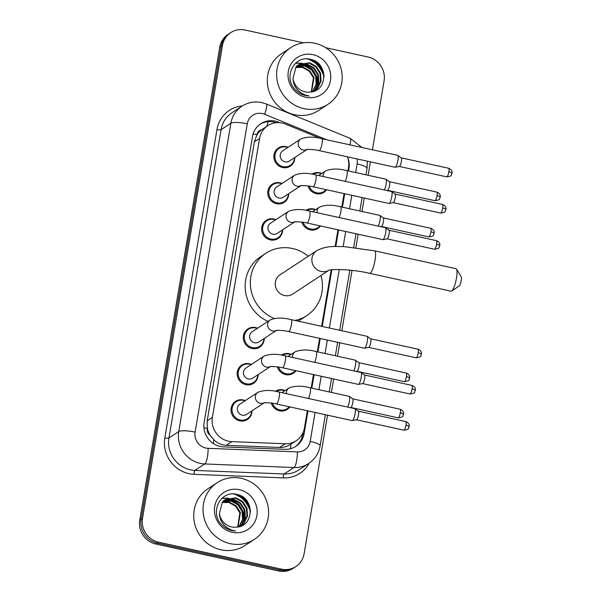 <?xml version="1.0" encoding="UTF-8"?>
<svg xmlns="http://www.w3.org/2000/svg" width="601" height="601" viewBox="0 0 601 601"><rect width="100%" height="100%" fill="white"/><g stroke="black" fill="none" stroke-linecap="round" stroke-linejoin="round"><path stroke-width="0.9" d="M305.901 210.373A10.848 10.337 -123.3 0 1 305.932 210.35A10.848 10.337 -123.3 0 1 313.662 208.968A10.848 10.337 -123.3 0 1 315.683 209.629M320.468 225.961A10.848 10.337 -123.3 0 1 317.846 228.485A10.848 10.337 -123.3 0 1 310.124 229.867A10.848 10.337 -123.3 0 1 301.867 222.122M281.418 355.131A10.848 10.337 -123.3 0 1 281.448 355.108A10.848 10.337 -123.3 0 1 289.179 353.726A10.848 10.337 -123.3 0 1 291.2 354.387M295.985 370.719A10.848 10.337 -123.3 0 1 293.363 373.244A10.848 10.337 -123.3 0 1 285.64 374.626A10.848 10.337 -123.3 0 1 277.384 366.88M275.296 391.319A10.848 10.337 -123.3 0 1 275.326 391.304A10.848 10.337 -123.3 0 1 283.056 389.914A10.848 10.337 -123.3 0 1 285.077 390.575M289.862 406.907A10.848 10.337 -123.3 0 1 287.24 409.431A10.848 10.337 -123.3 0 1 279.518 410.821A10.848 10.337 -123.3 0 1 271.261 403.068M312.024 174.185A10.848 10.337 -123.3 0 1 312.054 174.162A10.848 10.337 -123.3 0 1 319.777 172.78A10.848 10.337 -123.3 0 1 321.798 173.441M326.591 189.766A10.848 10.337 -123.3 0 1 323.969 192.297A10.848 10.337 -123.3 0 1 316.246 193.68A10.848 10.337 -123.3 0 1 307.99 185.927M258.122 374.618A10.848 10.337 -123.3 0 1 253.592 383.28A10.848 10.337 -123.3 0 1 245.869 384.67A10.848 10.337 -123.3 0 1 237.387 376.053A10.848 10.337 -123.3 0 1 241.677 365.153A10.848 10.337 -123.3 0 1 249.4 363.763A10.848 10.337 -123.3 0 1 251.421 364.424M252.007 410.814A10.848 10.337 -123.3 0 1 247.469 419.468A10.848 10.337 -123.3 0 1 239.746 420.858A10.848 10.337 -123.3 0 1 231.265 412.241A10.848 10.337 -123.3 0 1 235.554 401.34A10.848 10.337 -123.3 0 1 243.277 399.95A10.848 10.337 -123.3 0 1 245.306 400.612M282.613 229.867A10.848 10.337 -123.3 0 1 278.075 238.522A10.848 10.337 -123.3 0 1 270.352 239.912A10.848 10.337 -123.3 0 1 261.871 231.295A10.848 10.337 -123.3 0 1 266.16 220.394A10.848 10.337 -123.3 0 1 273.883 219.004A10.848 10.337 -123.3 0 1 275.904 219.665M264.245 338.431A10.848 10.337 -123.3 0 1 259.715 347.093A10.848 10.337 -123.3 0 1 251.984 348.475A10.848 10.337 -123.3 0 1 243.51 339.865A10.848 10.337 -123.3 0 1 247.8 328.957A10.848 10.337 -123.3 0 1 255.523 327.575A10.848 10.337 -123.3 0 1 257.544 328.236M288.728 193.672A10.848 10.337 -123.3 0 1 284.198 202.334A10.848 10.337 -123.3 0 1 276.468 203.716A10.848 10.337 -123.3 0 1 267.993 195.107A10.848 10.337 -123.3 0 1 272.283 184.199A10.848 10.337 -123.3 0 1 280.006 182.817A10.848 10.337 -123.3 0 1 282.027 183.478M294.851 157.485A10.848 10.337 -123.3 0 1 290.321 166.146A10.848 10.337 -123.3 0 1 282.59 167.529A10.848 10.337 -123.3 0 1 274.116 158.919A10.848 10.337 -123.3 0 1 278.406 148.011A10.848 10.337 -123.3 0 1 286.129 146.629A10.848 10.337 -123.3 0 1 288.149 147.29M320.371 138.395L285.58 124.129A20.336 19.375 56.7 0 0 282.267 123.092A20.336 19.375 56.7 0 0 267.783 125.692A20.336 19.375 56.7 0 0 259.557 138.44L212.386 417.349A20.336 19.375 56.7 0 0 231.881 441.645L285.144 443.771A20.336 19.375 56.7 0 0 296.21 440.736A20.336 19.375 56.7 0 0 304.437 427.987L307.351 410.746M210.192 435.289A20.336 19.375 -123.3 0 1 207.322 428.062L207.262 428.408A6.776 6.461 56.7 0 0 210.192 435.289L213.716 439.647C217.239 443.14 221.431 445.033 226.276 445.318L279.548 447.452C283.619 447.565 287.398 446.49 290.884 444.237L296.21 440.736M267.783 125.692L261.893 129.583A6.776 6.461 56.7 0 0 256.935 134.737A20.336 4.32 -170.4 0 0 253.089 133.978M256.935 134.737L256.875 135.082A20.336 19.375 -123.3 0 1 261.893 129.583M256.875 135.082L254.381 141.844L207.202 420.753L207.322 428.062M347.926 170.864L348.49 167.506A20.336 19.375 56.7 0 0 347.431 156.808A20.336 19.375 56.7 0 1 348.956 168.633L348.55 171M311.198 387.998L313.474 374.551M317.32 351.81L319.589 338.363M321.633 326.32L331.181 269.864M335.133 246.493L337.957 229.792M341.804 207.052L344.08 193.605M279.863 122.724L278.526 122.168A20.336 19.375 56.7 0 0 275.205 121.132A20.336 19.375 56.7 0 0 260.721 123.731A20.336 19.375 56.7 0 0 252.503 136.472L204.107 422.586A20.336 19.375 56.7 0 0 223.602 446.881L284.859 449.33A20.336 19.375 56.7 0 0 295.925 446.295A20.336 19.375 56.7 0 0 304.144 433.554L307.982 410.881M260.045 124.204A20.336 19.375 -123.3 0 1 273.831 122.041A20.336 19.375 -123.3 0 1 276.235 122.724M236.065 494.24A27.12 25.835 -123.3 0 1 250.459 512.225A27.12 25.835 -123.3 0 0 236.065 494.24M243.623 497.651A27.12 25.835 -123.3 0 1 248.416 503.428M309.65 59.183A27.12 25.835 -123.3 0 1 324.044 77.168A27.12 25.835 -123.3 0 0 309.65 59.183M317.208 62.594A27.12 25.835 -123.3 0 1 322.001 68.371M325.674 47.704L368.015 56.997A20.336 19.375 -123.3 0 1 384.092 80.85L372.432 149.799M327.545 415.178L304.098 553.799A20.336 19.375 -123.3 0 1 295.88 566.54A20.336 19.375 -123.3 0 1 281.396 569.139L158.589 542.192A20.336 19.375 -123.3 0 1 142.512 518.34L222.505 45.391A20.336 19.375 -123.3 0 1 230.724 32.649A20.336 19.375 -123.3 0 1 245.208 30.05L303.497 42.844M370.396 161.849L368.12 175.297M364.274 198.037L361.997 211.484M358.151 234.225L355.882 247.642M352.036 270.397L341.826 330.753M339.79 342.795L337.514 356.243M333.668 378.983L331.391 392.43M295.88 566.54L293.123 568.351A20.336 19.375 -123.3 0 1 278.639 570.95L155.832 544.003A20.336 19.375 -123.3 0 1 139.755 520.15L219.748 47.201L221.123 46.3A20.336 19.375 -123.3 0 1 229.349 33.558A20.336 19.375 -123.3 0 0 221.123 46.3L141.13 519.241L221.123 46.3L222.505 45.391M155.832 544.003L157.207 543.094A20.336 19.375 -123.3 0 1 141.13 519.241A20.336 19.375 -123.3 0 0 157.207 543.094L280.013 570.041L157.207 543.094L158.589 542.192M294.505 567.442A20.336 19.375 -123.3 0 1 280.013 570.041A20.336 19.375 -123.3 0 0 294.505 567.442M311.829 388.133L314.105 374.693M317.952 351.946L320.22 338.506M322.264 326.456L331.842 269.781M335.786 246.478L338.588 229.935M342.435 207.187L344.704 193.747M303.099 432.51L302.769 434.455A20.336 19.375 -123.3 0 1 295.226 446.731M249.791 506.816A27.12 25.835 56.7 0 0 249.039 505.313M244.111 498.687A27.12 25.835 56.7 0 0 240.798 495.84M323.376 71.759A27.12 25.835 56.7 0 0 322.624 70.257M317.696 63.631A27.12 25.835 56.7 0 0 314.383 60.784M219.748 47.201A20.336 19.375 -123.3 0 1 227.967 34.46L230.724 32.649M303.873 108.616A33.896 32.296 -123.3 0 1 277.384 81.698A33.896 32.296 -123.3 0 1 290.779 47.622A33.896 32.296 -123.3 0 1 314.924 43.287A33.896 32.296 -123.3 0 1 341.413 70.204A33.896 32.296 -123.3 0 1 328.011 104.281A33.896 32.296 -123.3 0 1 303.873 108.616M328.011 104.281L318.71 110.396A33.896 32.296 -123.3 0 1 294.573 114.731A33.896 32.296 -123.3 0 1 268.076 87.814A33.896 32.296 -123.3 0 1 281.478 53.737L290.779 47.622M314.338 91.036L317.148 88.512L320.536 81.436L320.01 73.51L315.758 66.809L308.967 63.113L298.607 64.713M313.827 91.344L317.689 88.152L321.077 81.082L320.551 73.149L316.306 66.448L309.515 62.752L298.877 64.532L295.985 67.117L292.98 78.378A15.325 14.597 -123.3 0 0 305.18 91.848A15.325 14.597 -123.3 0 0 309.861 92.111C327.943 91.713 328.221 62.902 311.198 59.537C294.52 54.075 282.62 77.446 295.331 89.752C298.231 92.734 301.657 94.673 305.601 95.559L309.162 96.002L305.548 95.108C297.66 91.945 293.468 86.371 292.98 78.378M313.452 91.465L314.954 89.947L318.342 82.878L317.816 74.945L313.572 68.251L306.78 64.547L297.563 65.517M313.647 91.405L315.502 89.587L318.891 82.517L318.365 74.584L314.113 67.89L307.329 64.187L297.818 65.306M312.46 91.735L316.156 84.313L315.63 76.387L311.378 69.686L304.594 65.99L296.594 66.426M312.73 91.668L316.704 83.952L316.179 76.026L311.927 69.325L305.143 65.629L296.834 66.193M311.265 91.968L313.444 77.822L309.192 71.121L302.408 67.425L295.707 67.462M311.581 91.915L313.992 77.461L309.74 70.768L302.957 67.064L295.917 67.192M297.533 65.464L296.691 65.967M313.001 54.653A22.102 21.058 -123.3 0 1 330.467 80.579A22.102 21.058 -123.3 0 1 305.796 97.249A22.102 21.058 -123.3 0 1 288.322 71.331A22.102 21.058 -123.3 0 1 313.001 54.653M318.064 84.102L316.99 76.868L312.512 69.295L305.285 64.277M303.971 63.796L301.882 63.255M301.537 63.188L295.7 63.06M323.669 72.909L318.034 63.931L309.237 59.116M317.741 85.109L316.712 77.048L311.957 69.183L304.294 64.179M303.197 63.819L301.424 63.398M301.139 63.345L295.512 63.233M324.037 75.688L323.278 72.736L317.681 64.037L308.771 59.251L306.916 58.913M456.52 269.09L461.245 276.896A4.748 1.029 102.4 0 1 461.237 280.569A4.748 1.029 102.4 0 1 459.262 285.933L451.704 291.042A11.524 2.509 -77.6 0 0 456.49 278.023A11.524 2.509 -77.6 0 0 456.52 269.09A11.524 2.509 -77.6 0 0 456.031 268.685L374.596 250.82A11.524 2.509 102.4 0 1 375.054 260.15A11.524 2.509 102.4 0 1 369.653 273.335L451.096 291.207A11.524 2.509 -77.6 0 0 451.704 291.042M328.807 270.315A11.524 10.983 56.7 0 1 321.129 271.464A11.524 10.983 56.7 0 1 312.017 257.949A11.524 10.983 56.7 0 1 316.674 250.722L280.058 274.792A11.524 10.983 56.7 0 0 275.498 286.376A11.524 10.983 56.7 0 0 284.506 295.527A11.524 10.983 56.7 0 0 292.717 294.054L328.867 270.3M274.221 318.447A37.292 35.527 -123.3 0 1 250.625 287.563A37.292 35.527 -123.3 0 1 265.905 253.261A37.292 35.527 -123.3 0 1 292.462 248.498A37.292 35.527 -123.3 0 1 308.29 256.236M267.971 321.385A37.292 35.527 -123.3 0 1 245.388 290.373A37.292 35.527 -123.3 0 1 260.736 256.657L265.905 253.261M320.949 275.498A37.292 35.527 -123.3 0 1 306.863 315.585A37.292 35.527 -123.3 0 1 295.016 320.476M306.863 315.585L301.694 318.981A37.292 35.527 -123.3 0 1 297.946 321.122M306.976 149.514L289.434 161.045A6.1 5.815 -123.3 0 1 280.321 156.981A6.1 5.815 -123.3 0 1 282.733 150.843L300.785 138.981A6.1 5.815 -123.3 0 0 306.863 149.536M294.535 157.695A10.172 9.691 -123.3 0 1 290.291 165.35A10.172 9.691 -123.3 0 1 283.048 166.65A10.172 9.691 -123.3 0 1 275.1 158.574A10.172 9.691 -123.3 0 1 279.119 148.357A10.172 9.691 -123.3 0 1 286.361 147.05A10.172 9.691 -123.3 0 1 287.834 147.493M319.199 150.618A6.1 1.33 102.4 0 0 321.993 144.007A6.1 1.33 102.4 0 0 322.061 143.639A6.1 1.33 102.4 0 0 321.813 138.696L397.697 155.343A6.1 1.33 102.4 0 1 397.809 155.396A6.1 1.33 102.4 0 1 397.937 160.287A6.1 1.33 102.4 0 1 395.398 167.183A6.1 1.33 102.4 0 1 395.21 167.266A6.1 1.33 102.4 0 1 395.082 167.266L319.199 150.618C312.099 148.89 304.82 149.551 306.713 149.566L307.487 149.183M401.213 157.853A4.41 0.962 102.4 0 1 401.295 157.89A4.41 0.962 102.4 0 1 401.385 161.421A4.41 0.962 102.4 0 1 399.552 166.402A4.41 0.962 102.4 0 1 399.417 166.462A4.41 0.962 102.4 0 1 399.319 166.462M300.853 185.709L283.311 197.233A6.1 5.815 -123.3 0 1 274.199 193.169A6.1 5.815 -123.3 0 1 276.61 187.039L294.663 175.169A6.1 5.815 -123.3 0 0 300.74 185.724M288.412 193.883A10.172 9.691 -123.3 0 1 284.168 201.538A10.172 9.691 -123.3 0 1 276.926 202.838A10.172 9.691 -123.3 0 1 268.978 194.769A10.172 9.691 -123.3 0 1 272.997 184.545A10.172 9.691 -123.3 0 1 280.239 183.245A10.172 9.691 -123.3 0 1 281.711 183.688M313.076 186.806A6.1 1.33 102.4 0 0 315.871 180.195A6.1 1.33 102.4 0 0 315.938 179.827A6.1 1.33 102.4 0 0 315.698 174.883L391.574 191.539A6.1 1.33 102.4 0 1 391.694 191.591A6.1 1.33 102.4 0 1 391.822 196.474A6.1 1.33 102.4 0 1 389.275 203.378A6.1 1.33 102.4 0 1 389.087 203.454A6.1 1.33 102.4 0 1 388.96 203.454L313.076 186.806C305.977 185.085 298.697 185.739 300.59 185.754L301.364 185.371M395.09 194.04A4.41 0.962 102.4 0 1 395.173 194.078A4.41 0.962 102.4 0 1 395.263 197.609A4.41 0.962 102.4 0 1 393.43 202.59A4.41 0.962 102.4 0 1 393.294 202.65A4.41 0.962 102.4 0 1 393.204 202.65M294.738 221.897L277.189 233.421A6.1 5.815 -123.3 0 1 268.076 229.357A6.1 5.815 -123.3 0 1 270.488 223.226L288.54 211.364A6.1 5.815 -123.3 0 0 294.618 221.912M282.29 230.07A10.172 9.691 -123.3 0 1 278.045 237.733A10.172 9.691 -123.3 0 1 270.803 239.033A10.172 9.691 -123.3 0 1 262.855 230.957A10.172 9.691 -123.3 0 1 266.874 220.732A10.172 9.691 -123.3 0 1 274.116 219.433A10.172 9.691 -123.3 0 1 275.589 219.876M306.961 222.994A6.1 1.33 102.4 0 0 309.748 216.383A6.1 1.33 102.4 0 0 309.815 216.014A6.1 1.33 102.4 0 0 309.575 211.071L385.459 227.726A6.1 1.33 102.4 0 1 385.572 227.779A6.1 1.33 102.4 0 1 385.699 232.67A6.1 1.33 102.4 0 1 383.153 239.566A6.1 1.33 102.4 0 1 382.965 239.649A6.1 1.33 102.4 0 1 382.837 239.649L306.961 222.994C299.854 221.273 292.574 221.927 294.475 221.949L295.241 221.559M388.967 230.228A4.41 0.962 102.4 0 1 389.05 230.273A4.41 0.962 102.4 0 1 389.147 233.804A4.41 0.962 102.4 0 1 387.307 238.785A4.41 0.962 102.4 0 1 387.172 238.845A4.41 0.962 102.4 0 1 387.082 238.837M276.37 330.467L258.828 341.992A6.1 5.815 -123.3 0 1 249.715 337.927A6.1 5.815 -123.3 0 1 252.127 331.797L270.18 319.927A6.1 5.815 -123.3 0 0 276.257 330.482M263.929 338.641A10.172 9.691 -123.3 0 1 259.685 346.296A10.172 9.691 -123.3 0 1 252.443 347.596A10.172 9.691 -123.3 0 1 244.494 339.52A10.172 9.691 -123.3 0 1 248.513 329.303A10.172 9.691 -123.3 0 1 255.756 328.003A10.172 9.691 -123.3 0 1 257.228 328.446M288.593 331.564A6.1 1.33 102.4 0 0 291.387 324.953A6.1 1.33 102.4 0 0 291.455 324.585A6.1 1.33 102.4 0 0 291.207 319.642L367.091 336.297A6.1 1.33 102.4 0 1 367.203 336.35A6.1 1.33 102.4 0 1 367.331 341.233A6.1 1.33 102.4 0 1 364.792 348.129A6.1 1.33 102.4 0 1 364.604 348.212A6.1 1.33 102.4 0 1 364.476 348.212L288.593 331.564C281.493 329.836 274.214 330.497 276.107 330.512L276.881 330.129M370.607 338.799A4.41 0.962 102.4 0 1 370.689 338.836A4.41 0.962 102.4 0 1 370.779 342.367A4.41 0.962 102.4 0 1 368.946 347.348A4.41 0.962 102.4 0 1 368.811 347.408A4.41 0.962 102.4 0 1 368.721 347.408M270.247 366.655L252.705 378.179A6.1 5.815 -123.3 0 1 243.593 374.115A6.1 5.815 -123.3 0 1 246.004 367.985L264.057 356.123A6.1 5.815 -123.3 0 0 270.134 366.67M257.806 374.829A10.172 9.691 -123.3 0 1 253.562 382.484A10.172 9.691 -123.3 0 1 246.32 383.791A10.172 9.691 -123.3 0 1 238.372 375.715A10.172 9.691 -123.3 0 1 242.391 365.491A10.172 9.691 -123.3 0 1 249.633 364.191A10.172 9.691 -123.3 0 1 251.105 364.634M282.47 367.752A6.1 1.33 102.4 0 0 285.265 361.141A6.1 1.33 102.4 0 0 285.332 360.773A6.1 1.33 102.4 0 0 285.092 355.83L360.968 372.485A6.1 1.33 102.4 0 1 361.088 372.537A6.1 1.33 102.4 0 1 361.216 377.428A6.1 1.33 102.4 0 1 358.669 384.324A6.1 1.33 102.4 0 1 358.481 384.407A6.1 1.33 102.4 0 1 358.354 384.4L282.47 367.752C275.371 366.032 268.091 366.685 269.992 366.708L270.758 366.317M364.484 374.986A4.41 0.962 102.4 0 1 364.567 375.024A4.41 0.962 102.4 0 1 364.664 378.555A4.41 0.962 102.4 0 1 362.824 383.543A4.41 0.962 102.4 0 1 362.688 383.596A4.41 0.962 102.4 0 1 362.598 383.596M264.132 402.843L246.59 414.374A6.1 5.815 -123.3 0 1 237.47 410.31A6.1 5.815 -123.3 0 1 239.882 404.173L257.934 392.31A6.1 5.815 -123.3 0 0 264.019 402.865M251.684 411.024A10.172 9.691 -123.3 0 1 247.439 418.679A10.172 9.691 -123.3 0 1 240.197 419.979A10.172 9.691 -123.3 0 1 232.256 411.903A10.172 9.691 -123.3 0 1 236.276 401.678A10.172 9.691 -123.3 0 1 243.518 400.379A10.172 9.691 -123.3 0 1 244.983 400.822M276.355 403.94A6.1 1.33 102.4 0 0 279.142 397.336A6.1 1.33 102.4 0 0 279.21 396.96A6.1 1.33 102.4 0 0 278.969 392.025L354.853 408.672A6.1 1.33 102.4 0 1 354.966 408.725A6.1 1.33 102.4 0 1 355.093 413.616A6.1 1.33 102.4 0 1 352.547 420.512A6.1 1.33 102.4 0 1 352.359 420.595A6.1 1.33 102.4 0 1 352.231 420.595L276.355 403.94C269.248 402.219 261.976 402.873 263.869 402.895L264.643 402.505M358.369 411.182A4.41 0.962 102.4 0 1 358.451 411.219A4.41 0.962 102.4 0 1 358.542 414.75A4.41 0.962 102.4 0 1 356.701 419.731A4.41 0.962 102.4 0 1 356.566 419.791A4.41 0.962 102.4 0 1 356.476 419.791M326.012 189.646A10.172 9.691 -123.3 0 1 323.939 191.501A10.172 9.691 -123.3 0 1 316.697 192.801A10.172 9.691 -123.3 0 1 309.139 186.085M313.008 174.35A10.172 9.691 -123.3 0 1 320.017 173.201A10.172 9.691 -123.3 0 1 321.482 173.644M389.403 181.697A4.41 0.962 102.4 0 1 389.486 181.735A4.41 0.962 102.4 0 1 389.576 185.266A4.41 0.962 102.4 0 1 387.735 190.247A4.41 0.962 102.4 0 1 387.6 190.307A4.41 0.962 102.4 0 1 387.51 190.307M345.214 181.359A6.1 1.33 102.4 0 0 346.897 175.913A6.1 1.33 102.4 0 0 346.717 170.594L385.887 179.188A6.1 1.33 102.4 0 1 386 179.241A6.1 1.33 102.4 0 1 386.203 183.696A6.1 1.33 102.4 0 1 384.385 189.954M319.89 225.833A10.172 9.691 -123.3 0 1 317.824 227.689A10.172 9.691 -123.3 0 1 310.582 228.989A10.172 9.691 -123.3 0 1 303.024 222.28M306.893 210.545A10.172 9.691 -123.3 0 1 313.895 209.396A10.172 9.691 -123.3 0 1 315.36 209.839M383.28 217.885A4.41 0.962 102.4 0 1 383.363 217.923A4.41 0.962 102.4 0 1 383.453 221.453A4.41 0.962 102.4 0 1 381.62 226.442A4.41 0.962 102.4 0 1 381.485 226.494A4.41 0.962 102.4 0 1 381.387 226.494M339.092 217.554A6.1 1.33 102.4 0 0 340.775 212.1A6.1 1.33 102.4 0 0 340.594 206.789L379.764 215.383A6.1 1.33 102.4 0 1 379.877 215.436A6.1 1.33 102.4 0 1 380.08 219.883A6.1 1.33 102.4 0 1 378.262 226.149M295.407 370.592A10.172 9.691 -123.3 0 1 293.341 372.447A10.172 9.691 -123.3 0 1 286.091 373.747A10.172 9.691 -123.3 0 1 278.533 367.031M282.402 355.296A10.172 9.691 -123.3 0 1 289.412 354.154A10.172 9.691 -123.3 0 1 290.876 354.598M358.797 362.643A4.41 0.962 102.4 0 1 358.88 362.681A4.41 0.962 102.4 0 1 358.97 366.212A4.41 0.962 102.4 0 1 357.137 371.2A4.41 0.962 102.4 0 1 357.002 371.253A4.41 0.962 102.4 0 1 356.904 371.253M314.608 362.313A6.1 1.33 102.4 0 0 316.291 356.859A6.1 1.33 102.4 0 0 316.111 351.547L355.281 360.142A6.1 1.33 102.4 0 1 355.394 360.194A6.1 1.33 102.4 0 1 355.597 364.642A6.1 1.33 102.4 0 1 353.779 370.907M289.284 406.779A10.172 9.691 -123.3 0 1 287.218 408.635A10.172 9.691 -123.3 0 1 279.976 409.942A10.172 9.691 -123.3 0 1 272.418 403.226M276.287 391.491A10.172 9.691 -123.3 0 1 283.289 390.342A10.172 9.691 -123.3 0 1 284.754 390.785M352.674 398.839A4.41 0.962 102.4 0 1 352.757 398.876A4.41 0.962 102.4 0 1 352.847 402.407A4.41 0.962 102.4 0 1 351.014 407.388A4.41 0.962 102.4 0 1 350.879 407.448A4.41 0.962 102.4 0 1 350.789 407.448M308.486 398.501A6.1 1.33 102.4 0 0 310.169 393.046A6.1 1.33 102.4 0 0 309.988 387.735L349.158 396.329A6.1 1.33 102.4 0 1 349.279 396.382A6.1 1.33 102.4 0 1 349.474 400.829A6.1 1.33 102.4 0 1 347.656 407.095M230.288 543.672A33.896 32.296 -123.3 0 1 203.799 516.755A33.896 32.296 -123.3 0 1 217.194 482.678A33.896 32.296 -123.3 0 1 241.339 478.351A33.896 32.296 -123.3 0 1 267.828 505.261A33.896 32.296 -123.3 0 1 254.426 539.337A33.896 32.296 -123.3 0 1 230.288 543.672M254.426 539.337L245.125 545.453A33.896 32.296 -123.3 0 1 220.988 549.787A33.896 32.296 -123.3 0 1 194.491 522.87A33.896 32.296 -123.3 0 1 207.893 488.793L217.194 482.678M240.753 526.093L243.563 523.569L246.951 516.499L246.425 508.566L242.173 501.873L235.382 498.169L225.022 499.769M240.242 526.401L244.111 523.208L247.492 516.139L246.966 508.206L242.721 501.512L235.93 497.808L225.292 499.589L222.4 502.173L219.395 513.442A15.325 14.597 -123.3 0 0 231.595 526.904A15.325 14.597 -123.3 0 0 236.276 527.167C254.358 526.769 254.636 497.959 237.613 494.6C220.935 489.131 209.035 512.503 221.746 524.808C224.646 527.791 228.072 529.729 232.016 530.615L235.577 531.059L231.963 530.165C224.075 527.002 219.883 521.428 219.395 513.442M239.867 526.521L241.377 525.004L244.757 517.934L244.231 510.001L239.987 503.307L233.196 499.604L223.978 500.573M240.062 526.461L241.918 524.65L245.306 517.574L244.78 509.64L240.528 502.947L233.744 499.243L224.233 500.363M238.875 526.792L242.571 519.369L242.045 511.443L237.793 504.742L231.009 501.046L223.016 501.489M239.145 526.724L243.12 519.016L242.594 511.083L238.342 504.382L231.558 500.686L223.249 501.249M237.68 527.024L239.859 512.878L235.607 506.185L228.823 502.481L222.122 502.519M237.996 526.972L240.408 512.518L236.155 505.824L229.372 502.12L222.34 502.248M223.948 500.52L223.106 501.024M239.416 489.717A22.102 21.058 -123.3 0 1 256.882 515.635A22.102 21.058 -123.3 0 1 232.211 532.306A22.102 21.058 -123.3 0 1 214.737 506.388A22.102 21.058 -123.3 0 1 239.416 489.717M244.479 519.159L243.405 511.924L238.928 504.359L231.701 499.333M230.386 498.853L228.297 498.312M227.952 498.244L222.115 498.116M250.084 507.965L244.449 498.995L235.652 494.172M244.156 520.165L243.127 512.105L238.372 504.239L230.716 499.236M229.612 498.883L227.839 498.454M227.554 498.402L221.927 498.289M250.452 510.745L249.693 507.792L244.096 499.093L235.186 494.307L233.331 493.969M213.475 443.628A20.336 5.108 -87.7 0 0 213.716 439.647M302.536 435.627A20.336 4.32 -170.4 0 0 301.567 435.357M266.829 126.315A20.336 3.606 -67.7 0 0 268.114 121.642M290.523 448.714A20.336 5.108 -87.7 0 0 290.884 444.237M207.262 428.408A20.336 4.32 -170.4 0 0 203.904 427.739M254.381 141.844L259.557 138.44M279.548 447.452L285.144 443.771M226.276 445.318L231.881 441.645M207.202 420.753L212.386 417.349M326.921 139.815L264.62 114.273A13.56 12.914 56.7 0 0 262.404 113.581A13.56 12.914 56.7 0 0 247.266 123.806L195.122 432.134A13.56 12.914 56.7 0 0 205.835 448.038A13.56 12.914 56.7 0 0 208.119 448.331L297.337 451.907A13.56 12.914 56.7 0 0 310.199 441.382L315.089 412.444M297.337 451.907A13.56 3.403 -87.7 0 1 293.964 467.525L204.738 463.957A27.12 25.835 -123.3 0 1 200.186 463.363A27.12 25.835 -123.3 0 1 178.745 431.563L230.897 123.235A27.12 25.835 -123.3 0 1 241.857 106.242L232.039 112.695A27.12 25.835 56.7 0 0 221.078 129.688L168.926 438.016A27.12 25.835 56.7 0 0 190.367 469.817A27.12 25.835 56.7 0 0 194.919 470.41L284.145 473.979A27.12 25.835 56.7 0 0 298.9 469.922L308.719 463.469A27.12 25.835 -123.3 0 1 293.964 467.525L284.145 473.979A3.388 0.849 92.3 0 0 283.296 477.885L194.078 474.317A30.508 29.066 -123.3 0 1 164.832 437.874L216.984 129.546A3.388 0.721 -170.4 0 0 221.078 129.688L230.897 123.235A13.56 2.877 9.6 0 1 247.266 123.806M194.078 474.317A3.388 0.849 92.3 0 1 194.919 470.41L204.738 463.957A13.56 3.403 -87.7 0 0 208.119 448.331M216.984 129.546A30.508 29.066 -123.3 0 1 242.316 105.949M309.169 463.168A30.508 29.066 -123.3 0 1 283.296 477.885M142.512 518.34L139.755 520.15M281.396 569.139L278.639 570.95M195.122 432.134A13.56 2.877 9.6 0 0 178.745 431.563L168.926 438.016A3.388 0.721 -170.4 0 1 164.832 437.874M318.936 389.696L321.212 376.256M325.058 353.508L327.335 340.061M329.371 328.018L339.264 269.511M343.148 246.568L345.695 231.498M349.542 208.75L351.818 195.302M355.664 172.562L357.122 163.923A13.56 12.914 56.7 0 0 357.032 158.919M310.199 441.382A13.56 2.877 9.6 0 1 320.123 445.904L325.396 414.705M357.122 163.923A13.56 2.877 9.6 0 1 367.046 168.445L367.286 161.166M349.857 144.849A13.56 2.404 -67.7 0 0 350.315 138.425L266.318 103.988A13.56 2.404 -67.7 0 1 264.62 114.273M277.805 122.642L278.526 122.168M348.219 169.114L348.956 168.633M302.769 434.455L304.144 433.554M310.274 59.311A27.12 25.835 -123.3 0 1 324.059 76.477M315.585 61.467A27.12 25.835 -123.3 0 1 322.887 70.309M446.768 176.874C450.134 176.363 451.697 175.717 451.434 174.929L452.11 172.397C452.252 172.772 452.29 169.542 448.654 168.265A4.41 0.962 102.4 0 1 448.827 171.833A4.41 0.962 102.4 0 1 446.768 176.874L399.365 166.469M452.057 173.306A4.41 0.939 -170.4 0 0 448.827 171.833M440.646 213.062C444.019 212.551 445.574 211.905 445.311 211.116L445.995 208.585C446.137 208.96 446.167 205.737 442.531 204.453A4.41 0.962 102.4 0 1 442.712 208.021A4.41 0.962 102.4 0 1 440.646 213.062L393.249 202.657M445.934 209.494A4.41 0.939 -170.4 0 0 442.712 208.021M434.523 249.25C437.896 248.739 439.451 248.093 439.188 247.304L439.872 244.772C440.015 245.148 440.045 241.925 436.416 240.64A4.41 0.962 102.4 0 1 436.589 244.209A4.41 0.962 102.4 0 1 434.523 249.25L387.127 238.852M439.812 245.681A4.41 0.939 -170.4 0 0 436.589 244.209M416.162 357.82C419.536 357.31 421.091 356.663 420.828 355.875L421.511 353.343C421.647 353.719 421.684 350.488 418.048 349.211A4.41 0.962 102.4 0 1 418.228 352.779A4.41 0.962 102.4 0 1 416.162 357.82L368.759 347.416M421.451 354.252A4.41 0.939 -170.4 0 0 418.228 352.779M410.04 394.008C413.413 393.497 414.968 392.851 414.705 392.062L415.389 389.531C415.531 389.906 415.561 386.683 411.925 385.399A4.41 0.962 102.4 0 1 412.106 388.967A4.41 0.962 102.4 0 1 410.04 394.008L362.643 383.611M415.329 390.44A4.41 0.939 -170.4 0 0 412.106 388.967M403.917 430.196C407.29 429.692 408.845 429.039 408.582 428.25L409.266 425.718C409.409 426.094 409.446 422.871 405.81 421.586A4.41 0.962 102.4 0 1 405.983 425.155A4.41 0.962 102.4 0 1 403.917 430.196L356.521 419.798M409.206 426.627A4.41 0.939 -170.4 0 0 405.983 425.155M434.951 200.719C438.324 200.208 439.879 199.562 439.624 198.773L440.3 196.242C440.443 196.617 440.48 193.387 436.844 192.11A4.41 0.962 102.4 0 1 437.017 195.678A4.41 0.962 102.4 0 1 434.951 200.719L387.555 190.314M440.248 197.151A4.41 0.939 -170.4 0 0 437.017 195.678M323.188 176.529A6.1 5.815 -123.3 0 1 325.689 170.887C331.527 168.535 338.536 168.445 346.717 170.594M428.836 236.907C432.202 236.396 433.764 235.75 433.501 234.961L434.185 232.429C434.32 232.805 434.358 229.582 430.722 228.297A4.41 0.962 102.4 0 1 430.894 231.866A4.41 0.962 102.4 0 1 428.836 236.907L381.432 226.509M434.125 233.338A4.41 0.939 -170.4 0 0 430.894 231.866M317.065 212.716A6.1 5.815 -123.3 0 1 319.567 207.075C325.404 204.731 332.413 204.633 340.594 206.789M404.353 381.665C407.718 381.154 409.273 380.508 409.018 379.719L409.694 377.188C409.837 377.563 409.874 374.34 406.238 373.056A4.41 0.962 102.4 0 1 406.411 376.624A4.41 0.962 102.4 0 1 404.353 381.665L356.949 371.268M409.642 378.097A4.41 0.939 -170.4 0 0 406.411 376.624M292.582 357.475A6.1 5.815 -123.3 0 1 295.083 351.833C300.921 349.489 307.93 349.391 316.111 351.547M398.23 417.853C401.603 417.342 403.158 416.696 402.895 415.907L403.579 413.375C403.722 413.751 403.752 410.528 400.116 409.243A4.41 0.962 102.4 0 1 400.296 412.812A4.41 0.962 102.4 0 1 398.23 417.853L350.826 407.455M403.519 414.284A4.41 0.939 -170.4 0 0 400.296 412.812M286.467 393.663A6.1 5.815 -123.3 0 1 288.961 388.021C294.798 385.677 301.807 385.579 309.988 387.735M236.689 494.368A27.12 25.835 -123.3 0 1 250.474 511.534M242 496.524A27.12 25.835 -123.3 0 1 249.302 505.366M266.318 103.988L261.871 102.598C254.681 101.126 248.01 102.343 241.857 106.242M308.719 463.469C314.939 459.224 318.74 453.372 320.123 445.904M329.243 391.957L331.519 378.517M335.366 355.769L337.642 342.322M339.678 330.28L349.842 270.165M353.696 247.387L356.002 233.759M359.849 211.011L362.125 197.564M365.971 174.823L367.046 168.445M361.967 147.508L350.315 138.425M298.877 64.532L298.329 64.893M316.674 250.722C327.004 245.396 334.351 246.59 343.975 246.605L374.596 250.82M328.657 270.367C330.986 268.85 352.945 269.233 369.653 273.335M321.813 138.696C313.632 136.54 306.623 136.637 300.785 138.981M279.119 148.357L275.769 150.558M399.417 166.462L395.21 167.266M290.291 165.35L286.94 167.551M401.295 157.89L397.809 155.396M448.654 168.265L401.258 157.86M315.698 174.883C307.509 172.727 300.5 172.825 294.663 175.169M272.997 184.545L269.646 186.746M393.294 202.65L389.087 203.454M284.168 201.538L280.817 203.739M395.173 194.078L391.694 191.591M442.531 204.453L395.135 194.055M309.575 211.071C301.394 208.923 294.377 209.013 288.54 211.364M266.874 220.732L263.531 222.933M387.172 238.845L382.965 239.649M278.045 237.733L274.695 239.934M389.05 230.273L385.572 227.779M436.416 240.64L389.012 230.243M291.207 319.642C283.026 317.486 276.017 317.583 270.18 319.927M248.513 329.303L245.163 331.504M368.811 347.408L364.604 348.212M259.685 346.296L256.334 348.497M370.689 338.836L367.203 336.35M418.048 349.211L370.652 338.806M285.092 355.83C276.903 353.681 269.894 353.771 264.057 356.123M242.391 365.491L239.04 367.692M362.688 383.596L358.481 384.407M253.562 382.484L250.211 384.693M364.567 375.024L361.088 372.537M411.925 385.399L364.529 375.001M278.969 392.025C270.788 389.869 263.771 389.966 257.934 392.31M236.276 401.678L232.925 403.88M356.566 419.791L352.359 420.595M247.439 418.679L244.096 420.88M358.451 411.219L354.966 408.725M405.81 421.586L358.406 411.189M318.62 175.53L325.689 170.887M387.6 190.307L386.736 190.472M389.486 181.735L386 179.241M323.939 191.501L320.596 193.702M436.844 192.11L389.448 181.705M312.505 211.717L319.567 207.075M381.485 226.494L380.613 226.66M383.363 217.923L379.877 215.436M317.824 227.689L314.473 229.89M430.722 228.297L383.325 217.9M288.014 356.476L295.083 351.833M357.002 371.253L356.13 371.418M358.88 362.681L355.394 360.194M293.341 372.447L289.99 374.648M406.238 373.056L358.842 362.658M281.899 392.663L288.961 388.021M350.879 407.448L350.007 407.613M352.757 398.876L349.279 396.382M287.218 408.635L283.867 410.844M400.116 409.243L352.719 398.846M225.292 499.589L224.744 499.949"/></g></svg>
